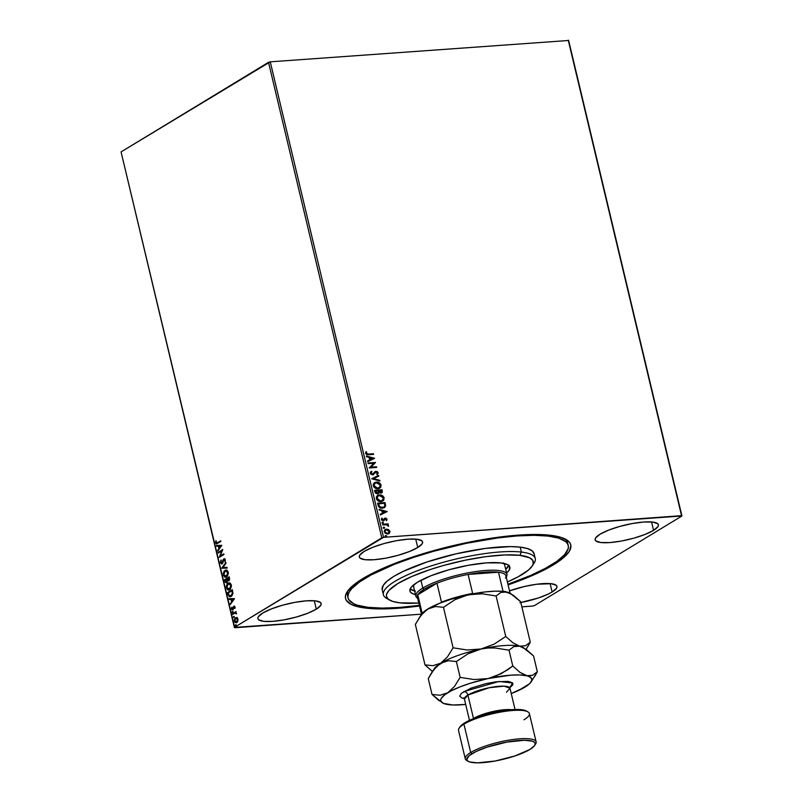 <?xml version="1.0" encoding="UTF-8"?>
<svg xmlns="http://www.w3.org/2000/svg" width="803" height="803" viewBox="0 0 803 803"><rect width="100%" height="100%" fill="white"/><g stroke="black" fill="none" stroke-linecap="round" stroke-linejoin="round"><path stroke-width="1.2" d="M567.821 544.273A113.183 25.927 166.6 0 0 564.529 538.713A113.183 25.927 -13.4 0 1 567.661 543.009L568.243 545.468A113.183 25.927 -13.4 0 1 507.938 584.243L530.371 575.55L545.237 568.424L556.76 561.417L564.489 554.803L568.133 548.84L568.363 546.17L567.54 543.751L565.663 541.603L558.838 538.191L548.128 536.073A113.183 25.927 -13.4 0 1 568.243 545.468M553.538 564.76L552.745 564.087L553.538 564.76L563.445 557.764L569.317 551.29L570.903 545.608L570.07 543.129L568.163 540.931L561.187 537.438L550.256 535.26L535.792 534.477L518.336 535.129L498.563 537.187L477.243 540.57L455.191 545.147L433.249 550.748L412.26 557.152L393.038 564.118L376.316 571.375L362.745 578.642A115.783 26.529 -13.4 0 1 473.368 541.292A115.783 26.529 -13.4 0 1 566.165 539.546A115.783 26.529 -13.4 0 1 553.538 564.76A115.783 26.529 -13.4 0 1 508.088 584.875L531.957 575.681L553.538 564.76M519.953 602.692L538.211 598.034L548.308 594.039L552.123 591.992L550.125 583.6L552.123 591.992L556.549 588.208L557.001 586.612L556.228 585.297L551.199 583.701L536.675 584.243L524.5 586.481L509.514 590.867A32.521 7.448 -13.4 0 1 556.961 586.411A32.521 7.448 -13.4 0 1 552.123 591.992A32.521 7.448 -13.4 0 1 520.836 602.521M417.751 547.516L415.753 539.114L417.751 547.516L422.187 543.731L422.629 542.135L421.866 540.82L416.837 539.225L407.864 539.184L396.321 540.71L383.964 543.571L372.672 547.335L364.16 551.41A32.521 7.448 -13.4 0 1 398.93 540.268A32.521 7.448 -13.4 0 1 422.599 541.925A32.521 7.448 -13.4 0 1 417.751 547.516A32.521 7.448 -13.4 0 1 382.991 558.657A32.521 7.448 -13.4 0 1 359.322 557.001A32.521 7.448 -13.4 0 1 364.16 551.41L359.734 555.194L359.282 556.79L360.055 558.105L365.084 559.701L374.047 559.731L385.591 558.205L397.947 555.345L409.249 551.591L417.751 547.516M316.302 609.156L314.304 600.754L316.302 609.156L320.738 605.372L321.18 603.776L320.417 602.461L315.388 600.865L306.415 600.825L294.872 602.36L282.515 605.211L271.223 608.975L262.711 613.05A32.521 7.448 -13.4 0 1 297.471 601.909A32.521 7.448 -13.4 0 1 321.15 603.565A32.521 7.448 -13.4 0 1 316.302 609.156A32.521 7.448 -13.4 0 1 281.542 620.297A32.521 7.448 -13.4 0 1 257.873 618.641A32.521 7.448 -13.4 0 1 262.711 613.05L258.285 616.834L257.833 618.43L258.606 619.745L263.635 621.341L272.598 621.371L284.142 619.846L296.498 616.985L307.8 613.231L316.302 609.156M653.572 530.351L651.574 521.96L653.572 530.351L657.998 526.567L658.45 524.971L657.677 523.656L652.648 522.06L643.685 522.03L632.142 523.556L619.786 526.417L608.483 530.171L599.971 534.256A32.521 7.448 -13.4 0 1 634.741 523.104A32.521 7.448 -13.4 0 1 658.41 524.76A32.521 7.448 -13.4 0 1 653.572 530.351A32.521 7.448 -13.4 0 1 618.802 541.493A32.521 7.448 -13.4 0 1 595.133 539.837A32.521 7.448 -13.4 0 1 599.971 534.256L595.545 538.04L595.103 539.636L595.866 540.941L600.895 542.537L609.868 542.577L621.412 541.051L633.768 538.191L645.06 534.437L653.572 530.351M568.243 40.15L681.526 515.656L383.543 537.337L270.26 61.831L568.644 40.481L681.928 515.988L568.644 40.481L270.26 61.831L383.543 537.337L681.928 515.988L534.487 605.572L681.928 515.988L568.243 40.15M388.642 529.639L386.544 529.137L384.828 529.86L384.236 531.215L384.818 532.821L387.207 534.005L389.314 533.383L390.027 531.636L388.642 529.639L389.706 531.526L388.642 529.639L386.544 529.137L385.269 529.518L384.306 531.777L387.708 533.995L389.505 533.212L389.977 531.365L388.863 533.694L389.776 532.068L388.642 529.639M382.609 524.249L382.77 524.911L386.916 524.821L388.632 525.935L387.437 524.57L388.25 524.51L388.09 523.847L382.609 524.249L382.77 524.911L386.514 524.74L388.552 526.176L387.437 524.57L388.25 524.51L388.09 523.847L382.609 524.249M384.286 518.527L385.35 518.086L383.603 519.963L382.529 520.304L381.776 519.581L383.121 520.163L381.776 519.581L382.409 518.467L381.806 518.126L381.676 520.133L383.724 520.735L385.671 518.748L386.614 520.585L387.096 519.25L385.872 518.116L384.557 518.367L383.121 520.163L382.208 519.752L382.409 518.467L381.806 518.126L381.385 519.541L383.302 520.826L385.54 518.748L386.614 520.585L387.096 519.25L386.343 520.745M378.052 505.137L379.046 507.094L381.485 508.158L384.436 507.616L385.641 505.719L385.079 502.588L377.581 503.13L378.052 505.137C378.875 507.416 380.361 508.429 382.499 508.169L384.436 507.616L385.611 505.96L385.079 502.588L377.581 503.13L378.052 505.137M377.551 493.915L379.136 492.41L380.933 493.102L382.318 490.984L382.027 489.76L374.519 490.312L375.543 493.172L377.551 493.915L379.136 492.41L380.702 493.112L382.178 492.52L382.027 489.76L374.519 490.312L374.931 492.028L377.551 493.915L378.404 493.654M371.759 478.698L379.939 481.027L379.769 480.304L373.586 478.628L378.775 476.109L378.604 475.386L371.779 478.809L379.939 481.027L379.769 480.304L373.586 478.628L378.775 476.109L378.604 475.386L371.759 478.698M368.175 463.662L373.756 463.261L369.199 467.978L376.707 467.426L376.547 466.764L370.956 467.175L375.523 462.458L368.015 463L368.175 463.662L373.756 463.261L369.199 467.978L376.707 467.426L376.547 466.764L370.956 467.175L375.523 462.458L368.015 463L368.175 463.662M368.447 454.086L366.439 453.625L366.66 451.969L366.007 451.677L365.526 453.364L366.83 454.709L373.596 454.388L373.435 453.725L368.175 454.247L373.435 453.725L368.447 454.086L366.298 453.304L366.66 451.969L366.007 451.677L365.526 453.364L368.527 454.759L373.596 454.388L373.435 453.725L373.295 454.408L373.164 453.886L368.447 454.086M374.519 458.252L366.359 456.034L366.529 456.756L369.149 457.469L369.721 459.888L367.533 460.952L367.704 461.675L374.549 458.362L366.359 456.034L366.529 456.756L369.149 457.469L369.721 459.888L367.533 460.952L367.704 461.675L374.519 458.252M374.71 471.893L376.045 471.301L372.311 474.422L370.725 473.178L371.95 471.702L371.438 471.19L370.354 472.234L370.635 474.011L372.722 474.914L376.236 471.963L377.32 472.576L376.697 473.991L377.29 474.473L378.203 473.007L377.29 471.592L375.212 471.562L372.441 474.262L371.056 473.268L371.95 471.702L371.438 471.19L370.263 473.248L372.722 474.914L373.666 474.613M374.429 482.693L376.346 482.081L374.479 482.663L373.254 484.199L373.967 487.13L376.577 488.625L378.635 488.615L380.783 487.2L380.983 484.681L379.116 482.663L376.075 482.242C378.203 482.041 379.789 483.035 380.833 485.233L381.104 485.062C380.06 482.864 378.474 481.87 376.346 482.081L374.559 482.603L373.224 485.695C374.248 487.903 375.824 488.907 377.962 488.706L379.789 488.174L381.104 485.062L379.658 488.244M377.48 495.511L379.397 494.899L377.53 495.481L376.306 497.027L377.019 499.948L379.628 501.453L381.686 501.443L383.844 500.028L384.035 497.499L382.168 495.491L379.126 495.07C381.254 494.859 382.84 495.852 383.884 498.051L384.155 497.89C383.111 495.692 381.525 494.698 379.397 494.899L377.621 495.431L376.286 498.512C377.31 500.721 378.886 501.734 381.013 501.534L382.84 500.992L384.155 497.89L382.71 501.072M387.217 511.541L379.056 509.323L379.227 510.046L381.837 510.758L382.419 513.177L380.22 514.241L380.391 514.964L387.217 511.541L379.056 509.323L379.227 510.046L381.837 510.758L382.419 513.177L380.22 514.241L380.391 514.964L387.217 511.541M381.877 522.873L382.64 522.111L382.188 522.833L383.111 523.165L383.081 522.221L382.369 522.271L383.121 522.783L382.64 522.111L382.138 522.703L382.901 523.215L383.392 522.612L382.629 523.375M383.081 527.962L383.844 527.2L383.402 527.912L384.316 528.254L384.296 527.3L383.573 527.36L384.336 527.862L383.844 527.2L383.352 527.792L384.115 528.304L384.607 527.701L383.844 528.464M385.059 536.253L385.821 535.491L385.37 536.203L386.293 536.545L386.273 535.591L385.55 535.651L386.313 536.163L385.821 535.491L385.33 536.083L386.082 536.595L386.584 535.992L385.811 536.755M234.757 627.745L421.445 614.165L234.356 627.414L121.072 151.908L268.513 62.323L381.796 537.829L234.356 627.414L383.543 537.337L381.796 537.829L268.513 62.323L270.26 61.831L121.072 151.908L234.757 627.745M521.86 606.857L532.74 606.064L521.86 606.857M236.945 617.597L235.259 617.919L234.265 620.046L234.777 622.184L236.072 622.797L237.578 621.632L238.029 619.595L237.256 617.798L235.56 617.698L234.356 621.211L236.714 622.556L237.798 621.171L237.939 619.033L236.945 617.597L235.56 617.698M235.741 612.528L236.092 611.555L232.629 613.653L232.79 614.315L235.289 612.97L236.584 613.914L235.741 612.528L236.092 611.555L232.629 613.653L236.132 611.756L232.629 613.653L232.79 614.315L235.159 613L236.584 613.914L235.741 612.528M235.048 606.917L233.713 606.305L232.398 609.186L231.585 607.329L231.676 609.527L233.041 609.547L234.024 606.867L234.867 608.503L235.098 607.339L233.844 606.205L232.599 609.116L231.585 607.329L231.445 608.975L232.78 609.768L234.024 606.867L234.867 608.503L235.048 606.917M228.072 594.541L229.397 596.689L231.806 595.956L232.94 593.437L232.328 589.663L227.6 592.544L228.072 594.541L228.022 592.514L228.072 594.541L230.13 596.81L231.174 596.448L232.96 593.126L232.328 589.663L227.6 592.544L232.378 589.864L228.022 592.514L228.072 594.541M224.539 579.716L225.262 582.235L226.777 582.657L227.671 580.559L228.574 580.89L229.487 580.047L229.277 576.835L224.539 579.716L229.327 577.036L224.539 579.716L224.95 581.442L226.777 582.657L227.671 580.559L228.865 580.76L229.277 576.835L224.539 579.716M221.779 568.112L227.199 568.102L227.028 567.38L222.933 567.47L226.024 563.194L225.854 562.471L221.799 568.223L227.199 568.102L227.028 567.38L222.933 567.47L226.024 563.194L225.854 562.471L221.779 568.112M218.195 553.076L221.718 550.928L219.219 557.382L223.957 554.512L223.796 553.849L220.263 555.987L222.772 549.533L218.035 552.414L218.195 553.076L221.718 550.928L219.219 557.382L223.957 554.512L223.796 553.849L220.263 555.987L222.772 549.533L218.035 552.414L218.195 553.076M217.543 542.718L216.218 542.828L215.776 540.871L215.616 542.838L216.559 543.872L220.845 541.463L220.695 540.8L217.543 542.718L220.735 541.001L217.543 542.718L216.097 542.537L215.776 540.871L215.616 542.838L216.609 543.872L220.845 541.463L220.695 540.8L217.543 542.718L216.097 542.537M221.769 545.327L216.378 545.448L216.549 546.17L218.275 546.13L218.858 548.549L217.723 551.079L221.799 545.438L216.378 545.448L216.549 546.17L218.275 546.13L218.858 548.549L217.723 551.079L221.769 545.327M221.257 562.341L222.341 563.054L220.825 562.371L220.925 560.143L220.313 562.532L221.598 563.917L222.812 562.813L223.886 559.641L224.8 559.832L224.94 561.889L225.402 560.343L224.89 558.918L223.686 558.998L221.618 563.184L220.825 562.371L220.925 560.143L220.353 562.712L221.357 560.113M225.824 577.267L223.314 575.159L225.613 577.297L226.597 576.945L228.283 572.077L225.984 569.989L224.198 571.033L223.204 573.553L224.328 576.885L225.703 577.287L227.4 576.253L228.363 572.479L227.038 570.22L224.991 570.331L226.215 569.989M228.885 590.085L226.376 587.977L228.664 590.115L229.648 589.773L231.334 584.905L229.046 582.817L227.249 583.851L226.265 586.371L227.39 589.713L228.765 590.105L230.461 589.071L231.415 585.307L230.31 583.189L228.052 583.159L229.267 582.807M234.466 598.616L229.076 598.727L229.246 599.45L230.973 599.419L231.545 601.838L230.411 604.368L234.496 598.727L229.076 598.727L229.246 599.45L230.973 599.419L231.545 601.838L230.411 604.368L234.466 598.616M232.458 611.354L232.428 612.478L233.011 611.926L232.458 611.354L232.197 612.147L232.729 612.458L232.458 611.354L232.99 611.665M233.673 616.443L233.643 617.567L234.215 617.015L233.673 616.443L233.934 617.547L233.673 616.443L234.195 616.754M235.65 624.734L235.62 625.858L236.192 625.306L235.65 624.734L235.389 625.527L235.911 625.838L236.172 625.045L235.65 624.734L236.172 625.045M534.487 605.572L532.74 606.064L534.487 605.572M362.745 578.642L352.828 585.648L346.966 592.112L345.631 595.063L345.38 597.793L346.213 600.273L351.092 604.378L360.085 607.229L366.017 608.152L380.492 608.925L397.947 608.272L419.497 605.974A115.783 26.529 -13.4 0 1 347.227 591.711A115.783 26.529 -13.4 0 1 362.745 578.642M348.03 597.904L347.448 595.465A113.183 25.927 -13.4 0 1 348.301 590.225A113.183 25.927 166.6 0 0 347.88 596.669M216.82 543.822L215.616 542.838L216.208 540.841L216.609 543.872M217.974 542.677L216.529 542.507L217.974 542.677L217.021 543.059M218.045 550.627L217.553 550.356L219.279 548.519L218.707 546.1L216.549 546.17L216.81 545.438L216.981 546.14L218.707 546.1L219.279 548.519L218.045 550.627M221.066 546.05L218.828 546.12L221.066 546.05L219.269 547.977L221.066 546.05L219.269 547.977L218.828 546.12L221.066 546.05M218.577 552.845L218.035 552.414L222.772 549.764L218.577 552.845M220.695 555.957L223.846 554.04L220.695 555.957M219.641 557.131L222.15 550.898L219.641 557.131M221.919 563.084L222.762 562.552L222.04 563.154M222.822 561.026L222.762 562.552L223.656 559.611L222.822 561.026M222.491 563.726L220.353 562.712L222.07 563.756L224.047 559.52L225.282 559.992L224.94 561.889L225.342 559.731L223.866 558.868L223.224 559.641L224.519 558.727M224.73 558.687L223.866 558.868M224.047 559.52L224.85 560.022M225.282 559.992L224.278 559.43M221.206 560.364L220.785 562.682L222.029 563.887M224.699 558.687L222.341 563.054M227.189 568.082L221.799 568.223L227.189 568.082M224.991 570.331L223.314 575.159L224.991 570.331M226.305 569.969L224.619 570.993L223.636 573.513L223.987 575.851L225.673 577.247M226.295 570.692L227.741 571.335L228.333 573.352L227.51 575.691L225.773 576.524M225.844 576.534L226.868 576.253L223.796 574.838L225.151 570.993L227.801 572.409L226.436 576.283L228.233 572.378L225.583 570.963M226.436 576.283L224.97 576.464L223.836 574.998L223.826 572.951L224.981 571.104L226.617 570.813L227.841 572.559L227.59 574.858L226.065 576.534M225.151 570.993L226.185 570.712M227.671 580.559L228.694 580.88M226.275 582.837L226.777 582.657M227.209 582.627L224.95 581.442L224.97 579.686L225.693 582.205L226.697 582.807M226.536 582.045L225.683 581.753L225.181 580.087L226.948 579.013L227.199 580.96L226.536 582.045L227.048 581.964L227.45 579.314L226.627 581.994L225.181 580.087L227.379 578.983L227.189 581.864M228.614 580.147L227.43 578.722L228.945 577.799L228.614 580.147L229.126 580.067L229.538 578.451L228.704 580.097L227.43 578.722L229.377 577.769L228.955 580.147M228.052 583.159L226.376 587.977L228.052 583.159M229.367 582.797L227.681 583.821L226.687 586.341L227.048 588.679L228.725 590.075M229.347 583.52L230.953 584.373L231.364 586.491L230.561 588.519L228.835 589.352M228.895 589.362L229.919 589.081L226.847 587.666L228.203 583.821L230.862 585.226L229.497 589.111L231.284 585.196L228.634 583.781M229.497 589.111L227.821 589.181L226.847 587.666L227.058 585.236L228.203 583.821L229.959 583.801L230.923 585.548L230.652 587.686L229.116 589.352M228.203 583.821L229.236 583.54M230.361 596.78L228.504 594.511L229.186 596.177L230.511 596.78M230.421 596.037L229.136 595.595L228.243 592.905L232.007 590.627L232.308 594.019L230.421 596.037L231.445 595.746L232.86 593.015L232.428 590.586L232.428 593.046L231.013 595.786L228.955 595.324L228.243 592.905L232.428 590.586L232.669 594.2L230.541 596.047M230.742 603.916L230.24 603.645L231.977 601.808L231.405 599.389L229.246 599.45L229.507 598.727L229.668 599.419L231.405 599.389L231.977 601.808L230.742 603.916M233.763 599.339L231.525 599.409L233.763 599.339L231.967 601.256L233.763 599.339L231.967 601.256L231.525 599.409L233.763 599.339M234.195 606.807L235.068 607.188L234.476 608.293L235.068 607.188L234.356 606.837M234.024 606.867L234.637 607.219M235.068 607.188L234.175 607.178M233.201 609.738L231.445 608.975L232.017 607.299M232.278 608.614L232.599 609.116L231.846 608.644M232.599 609.116L233.322 608.724L233.844 606.205L234.416 606.104L233.322 608.724L232.609 609.106M231.947 607.47L232.649 609.858M232.197 612.147L232.89 611.324M232.82 611.374L232.86 612.448M236.564 613.452L236.142 613.823L236.564 613.452L235.59 612.96L236.483 613.251L235.59 612.96M235.159 613L236.132 613.482M233.412 617.226L234.105 616.403M234.034 616.453L234.074 617.537M237.146 622.526L234.356 621.211L235.992 617.668L237.367 617.567M236.323 617.507L234.687 620.247L235.209 622.144L236.303 622.767M236.624 618.149L238.009 619.705L236.504 622.044M236.233 622.044L236.985 621.863L234.787 620.95L235.711 618.36L237.517 619.294L236.554 621.903L237.939 619.264L236.142 618.33M236.554 621.903L234.837 621.161L235.279 618.742L236.554 618.19L237.457 619.083L237.477 620.578L236.443 622.054M235.711 618.36L236.483 618.18M235.389 625.527L236.072 624.694M236.012 624.744L236.052 625.828M219.269 547.977L218.828 546.12L220.644 546.08L219.269 547.977M231.967 601.256L231.525 599.409L233.332 599.369L231.967 601.256M365.857 451.898L366.66 451.969L366.027 453.474L368.175 454.247L366.168 453.785L365.857 451.898M367.533 460.982L369.721 459.888L367.533 460.982M366.419 456.295L374.248 458.423L366.419 456.295M369.711 457.861L370.153 459.717L372.722 458.443L370.153 459.717L372.722 458.443L370.424 459.557L369.982 457.7L370.153 459.717L369.982 457.7L372.722 458.443L369.711 457.861M368.055 463.14L375.523 462.458L370.685 467.336L376.547 466.764L376.396 467.456L376.276 466.934L370.685 467.336L375.252 462.618L368.055 463.14M373.265 473.981L372.582 474.252M372.311 474.422L372.993 474.151M376.045 471.301L377.892 472.877L376.045 471.301L374.981 471.722M372.722 474.914L376.236 471.963L377.39 472.766L376.697 473.991L377.29 474.473L378.163 472.716L377.019 474.643M375.362 472.435L376.236 471.963M377.209 474.483L377.912 473.449L377.5 472.144L374.941 471.722M371.759 478.729L378.604 475.386L378.494 476.249L378.333 475.557L371.759 478.729M373.315 478.789L379.769 480.304L379.618 480.937L373.315 478.789M380.09 487.883L380.903 485.624L379.759 483.466L377.109 482.272L374.208 482.824M379.046 487.752L376.416 488.144L374.318 486.929L373.676 484.861L375.202 483.125M374.921 483.255L373.716 485.775L377.53 488.214L373.987 485.614L375.061 483.165L376.507 482.744L380.341 485.153L379.277 487.602L377.53 488.214L379.136 487.682M380.933 493.102L381.796 492.841M381.646 492.932L382.047 491.145L381.656 492.922M378.153 493.805L378.865 492.58L378.273 493.725M377.39 493.253L376.236 492.871L375.182 491.085L378.243 490.713L378.394 492.57L377.39 493.253L375.453 490.914L378.243 490.713L378.484 492.109L376.446 493.313L375.182 491.085L377.119 493.413L378.213 492.279M381.234 492.259L380.702 492.58M381.013 492.46L379.006 490.653L381.415 490.482L380.492 492.61L379.397 492.279L378.735 490.824L380.492 492.61L381.134 492.359M379.086 490.994L381.415 490.482L381.555 492.018L380.13 492.359L379.086 490.994M383.151 500.711L383.954 498.442L382.81 496.294L380.16 495.1L377.259 495.652M377.982 496.073L376.778 498.603L380.592 501.032L377.049 498.432L378.113 495.993L379.558 495.561L383.392 497.97L382.338 500.43L380.592 501.032L381.626 500.811L379.478 500.972L377.169 499.496L376.808 497.408L378.253 495.953M384.175 507.777L385.36 506.01L384.808 502.748L377.611 503.27L385.079 502.588L385.611 505.96L384.306 507.697M383.643 507.215L379.849 507.195L378.233 503.903L384.466 503.31L384.818 505.669L383.884 507.064L382.067 507.677L383.744 507.145L382.338 507.506L379.016 506.382L382.338 507.506L379.929 506.904L378.675 504.455L379.016 506.382L378.233 503.903L378.404 504.615L378.504 503.742L384.466 503.31L384.778 505.89L383.714 507.165M380.231 514.271L382.419 513.177L380.231 514.271M379.116 509.574L386.946 511.702L379.116 509.574M382.409 511.15L382.85 513.007L385.42 511.732L382.85 513.007L385.42 511.732L383.121 512.836L382.68 510.989L382.85 513.007L382.68 510.989L385.42 511.732L382.409 511.15M385.079 518.949L383.834 520.705L385.139 518.929M383.302 520.826L384.105 520.545M382.85 520.324L383.734 519.38M385.35 518.086L386.825 519.411L385.35 518.086L384.557 518.367M386.454 520.615L386.564 518.868L384.466 518.417M382.901 523.215L383.392 522.612M382.64 522.111L382.138 522.703M383.011 523.215L382.158 522.321M382.64 524.389L388.09 523.847L387.939 524.54L387.819 524.018L382.64 524.389M388.361 526.095L387.166 524.74L388.622 525.664L388.281 526.346M384.115 528.304L384.607 527.701M383.844 527.2L383.352 527.792M384.225 528.294L383.372 527.41M388.732 533.774L389.505 533.212M385.139 529.609L386.544 529.137L388.371 529.799L385.018 529.669M387.267 533.503L384.858 532.299L385.41 530.271L384.707 531.887L387.267 533.503L388.291 533.202L387.267 533.503M389.304 531.405L388.562 533.031L387.538 533.333L384.707 531.887L385.671 530.11L386.695 529.799L389.345 531.827L388.25 533.182L386.042 533.021L384.928 531.305L386.002 529.95L388.21 530.11L389.304 531.405M386.082 536.595L386.584 535.992M385.821 535.491L385.33 536.083M386.193 536.595L385.34 535.701M377.801 488.043L375.573 487.572L374.218 486.227L374.017 484.42L375.473 482.964L378.464 483.075L380.241 484.841L379.879 487.1L377.801 488.043M380.863 500.871L378.625 500.399L377.269 499.044L377.079 497.248L378.524 495.792L381.234 495.792L383.302 497.659L383.031 499.797L380.863 500.871M521.378 552.052L519.892 555.335A75.452 17.285 -13.4 0 1 532.188 566.055A75.452 17.285 -13.4 0 1 507.386 581.954L517.965 576.905L528.555 569.989L532.359 565.774L533.222 563.847L532.841 560.464L529.649 557.784L519.892 555.335L504.977 554.933L486.186 556.609L465.128 560.223L443.617 565.453L429.946 569.628L411.748 576.524L397.696 583.64L389.003 590.356L386.574 594.33L386.414 596.107L388.22 599.158A78.062 17.887 -13.4 0 1 383.382 594.722A78.062 17.887 -13.4 0 1 434.293 564.931A78.062 17.887 -13.4 0 1 521.378 552.052A78.062 17.887 -13.4 0 1 535.25 558.537A78.062 17.887 -13.4 0 1 532.951 564.639A78.062 17.887 166.6 0 0 534.085 563.144A78.062 17.887 166.6 0 0 521.378 552.052L520.203 547.124L521.378 552.052A78.062 17.887 166.6 0 0 425.961 567.641A78.062 17.887 166.6 0 0 386.494 598.305L389.505 600.042A75.452 17.285 -13.4 0 1 427.658 570.401A75.452 17.285 -13.4 0 1 519.892 555.335L521.378 552.052M418.805 603.053A75.452 17.285 -13.4 0 1 399.904 602.852L418.805 603.053M413.455 586.24L413.465 586.25A46.835 10.73 -13.4 0 1 413.465 585.026M415.462 594.662A51.392 11.774 -13.4 0 1 409.911 590.998A51.392 11.774 -13.4 0 1 443.427 571.395A51.392 11.774 -13.4 0 1 500.761 562.913L507.396 564.579L509.574 566.406L509.253 570.02L506.583 572.951A51.392 11.774 -13.4 0 0 509.895 567.189A51.392 11.774 -13.4 0 0 500.761 562.913L486.578 562.863L468.34 565.282L448.807 569.809L430.97 575.741L417.54 582.185L411.618 586.762L409.962 589.472L410.233 591.781L412.401 593.598L416.406 594.862M415.522 591.169L410.132 589A51.392 11.774 166.6 0 0 414.589 590.968M419.347 605.342A113.183 25.927 -13.4 0 1 368.145 607.339A113.183 25.927 -13.4 0 1 348.04 597.934A113.183 25.927 -13.4 0 1 421.856 554.732A113.183 25.927 -13.4 0 1 548.128 536.073L547.877 535.009L548.128 536.073L533.975 535.31L516.901 535.952L497.569 537.97L465.971 543.39L433.71 551.249L413.204 557.513L394.424 564.318L371.046 574.978L359.523 581.994L351.794 588.599L349.456 591.681L348.151 594.561L347.92 597.231L348.743 599.65L353.531 603.655L357.445 605.211L368.145 607.339L382.308 608.092L399.382 607.449L419.347 605.342M535.25 558.537L534.075 553.608A78.062 17.887 166.6 0 0 520.203 547.124A78.062 17.887 166.6 0 0 433.118 560.002A78.062 17.887 166.6 0 0 382.208 589.793L383.382 594.722M388.22 599.158L392.777 601.437L399.904 602.852A75.452 17.285 -13.4 0 1 389.505 600.042M534.156 554.1L532.299 550.948L527.581 548.59L520.203 547.124L510.437 546.602L485.333 548.439L456.084 553.819L427.146 561.919L402.935 571.505L393.791 576.403L387.126 581.121L383.182 585.477L382.208 589.814M508.961 565.021L505.699 569.257A51.392 11.774 166.6 0 0 508.791 565.493M503.511 562.943L504.635 564.83M413.756 586.963L413.505 584.855M504.023 563.455A46.835 10.73 -13.4 0 1 504.585 564.539M418.734 598.847A45.53 10.429 -13.4 0 1 417.771 594.802A45.53 10.429 -13.4 0 1 424.145 589.211L422.779 588.057A46.835 10.73 166.6 0 0 417.66 598.245A46.835 10.73 -13.4 0 1 415.813 596.107A46.835 10.73 -13.4 0 1 422.779 588.057L420.933 580.278L422.779 588.057A46.835 10.73 -13.4 0 1 472.847 572.007A46.835 10.73 -13.4 0 1 506.924 574.396A46.835 10.73 -13.4 0 1 506.241 577.146A46.835 10.73 166.6 0 0 477.966 571.254A46.835 10.73 166.6 0 0 422.779 588.057L424.145 589.211L417.771 594.802L436.952 583.159L424.145 589.211A45.53 10.429 -13.4 0 1 436.952 583.159A45.53 10.429 -13.4 0 1 468.109 574.436L498.502 572.228L485.333 572.097L468.109 574.436A45.53 10.429 -13.4 0 1 498.502 572.228A45.53 10.429 -13.4 0 1 505.549 578.16M421.495 614.285L415.352 624.403L424.988 664.884L415.352 624.403L421.003 615.309L427.768 609.005A46.835 10.73 166.6 0 0 421.495 614.285L417.369 597.041A45.53 10.429 166.6 0 1 417.771 594.802L422.197 613.362L417.771 594.802L436.952 583.159L441.469 602.13A45.53 10.429 -13.4 0 1 472.626 593.407L468.109 574.436L498.502 572.228L503.019 591.199A45.53 10.429 -13.4 0 1 506.613 591.952A45.53 10.429 166.6 0 0 503.019 591.199L498.502 572.228A45.53 10.429 166.6 0 1 505.96 575.932L510.066 593.196M468.109 574.436A45.53 10.429 166.6 0 0 436.952 583.159L441.469 602.13A45.53 10.429 166.6 0 1 472.626 593.407L468.109 574.436M536.133 741.882L529.378 713.546A36.426 8.341 166.6 0 0 502.869 711.689A36.426 8.341 166.6 0 0 463.933 724.176L464.706 722.871A35.121 8.05 166.6 0 0 459.999 726.825L459.055 728.291A36.426 8.341 -13.4 0 1 463.933 724.176A36.426 8.341 166.6 0 0 458.513 730.429L465.258 758.765A36.426 8.341 -13.4 0 1 470.678 752.511A36.426 8.341 166.6 0 0 466.714 760.441L468.219 761.314A35.121 8.05 -13.4 0 1 472.044 753.666L470.678 752.511L463.933 724.176L470.678 752.511A36.426 8.341 -13.4 0 1 509.614 740.025A36.426 8.341 -13.4 0 1 536.133 741.882A36.426 8.341 -13.4 0 1 535.009 744.782M534.637 745.485L535.591 744.03A36.426 8.341 166.6 0 0 513.629 739.443A36.426 8.341 166.6 0 0 470.678 752.511L472.044 753.666A35.121 8.05 -13.4 0 1 513.458 741.059A35.121 8.05 -13.4 0 1 534.637 745.485A35.121 8.05 -13.4 0 1 529.93 749.45L534.718 745.365L535.2 743.638L534.366 742.223L532.248 741.159L524.55 740.266L506.783 742.113L487.07 747.141L476.169 751.457L469.042 755.784L466.784 759.467L467.607 760.893L469.725 761.957L477.434 762.85L495.19 761.003L514.904 755.974L529.93 749.45A35.121 8.05 -13.4 0 1 496.374 760.782A35.121 8.05 -13.4 0 1 468.219 761.314M506.492 692.256L509.975 688.231L504.123 686.153L489.208 687.719L467.898 695.067A3.905 3.102 58.7 0 0 463.803 691.604L499.004 681.456L512.585 683.022L509.744 687.739M510.096 686.796L509.975 688.231A23.417 5.36 166.6 0 0 492.932 687.037A23.417 5.36 166.6 0 0 467.898 695.067L473.479 718.464L472.776 718.916A23.417 5.36 -13.4 0 1 473.479 718.464L488.294 712.673L511.451 709.701A23.417 5.36 -13.4 0 0 473.479 718.464L467.898 695.067A23.417 5.36 166.6 0 0 464.415 699.082L469.484 720.351M467.567 760.853A36.426 8.341 -13.4 0 1 465.258 758.765M526.085 649.336L530.281 642.189L525.533 645.732L519.651 646.184L512.896 642.801L505.749 636.458L494.206 644.126L481.067 648.985L467.095 649.998L453.103 647.8L447.452 656.904L440.686 663.208L432.988 665.687L424.988 664.884L432.466 671.469M527.591 646.987L530.281 642.189L520.635 601.708L530.281 642.189L525.533 645.732L519.651 646.184L512.896 642.801L505.749 636.458L496.103 595.977L500.861 592.433L506.743 591.982L513.488 595.354L520.635 601.708L510.056 593.186A46.835 10.73 166.6 0 0 506.743 591.982A46.835 10.73 166.6 0 0 468.149 594.782L482.121 593.778L496.103 595.977L505.749 636.458L494.206 644.126L481.067 648.985L467.095 649.998L453.103 647.8L443.467 607.319L455.01 599.65L468.149 594.782A46.835 10.73 166.6 0 0 427.768 609.005L435.467 606.526L443.467 607.319L453.103 647.8L447.452 656.904L440.686 663.208A46.835 10.73 -13.4 0 1 481.067 648.985A46.835 10.73 -13.4 0 1 519.651 646.184A46.835 10.73 -13.4 0 1 523.315 647.609L523.315 647.609M433.841 669.602L433.841 669.602A46.835 10.73 -13.4 0 1 440.686 663.208L432.988 665.687L424.988 664.884L432.094 671.198M418.865 618.31L424.225 611.725L429.655 608.001L435.467 606.526L443.467 607.319L455.01 599.65L464.706 595.665L475.075 593.808L482.121 593.778L496.103 595.977L500.861 592.433L503.632 591.731L506.743 591.982L511.069 593.778M510.859 593.748L503.622 591.45L495.531 591.159L485.464 591.891L468.149 594.782L450.563 599.419L440.024 603.123L427.768 609.005L421.394 614.446M523.988 647.981L522.964 647.389A46.835 10.73 166.6 0 0 519.651 646.184A46.835 10.73 166.6 0 0 481.067 648.985A46.835 10.73 166.6 0 0 440.686 663.208A46.835 10.73 166.6 0 0 434.403 668.487L431.773 672.512L437.143 665.928L444.481 661.471L448.375 660.728L456.375 661.521L467.918 653.853L474.262 650.992L481.067 648.985L487.993 648.011L495.039 647.981L509.022 650.179L513.769 646.636L519.651 646.184L526.407 649.567L533.553 655.91L537.327 671.75L532.57 675.293L528.284 675.996L519.822 674.942L510.658 675.172L488.104 678.555L470.528 683.182L459.978 686.896L451.236 690.811L444.882 694.675L441.349 698.219L440.727 699.794L440.877 701.2L443.507 703.408L452.812 704.984L465.69 704.432A46.835 10.73 -13.4 0 1 445.936 704.181A46.835 10.73 -13.4 0 1 442.624 702.966A46.835 10.73 -13.4 0 1 447.723 692.768A46.835 10.73 -13.4 0 1 488.104 678.555L474.131 679.559L460.149 677.371L454.498 686.465L447.723 692.768L440.034 695.247L432.034 694.454L442.624 702.966M523.034 688.151L524.901 687.157A46.835 10.73 -13.4 0 1 511.25 693.571L524.901 687.157L529.89 683.423L531.907 680.131L530.813 677.521L519.942 672.362L512.796 666.018L509.022 650.179L495.039 647.981L487.993 648.011L481.067 648.985L467.918 653.853L456.375 661.521L460.149 677.371L456.375 661.521L448.375 660.728L440.686 663.208L433.911 669.511L428.26 678.605L432.034 694.454L428.26 678.605L431.773 672.512M464.576 698.56L461.996 698.048L459.707 696.121L461.464 693.25L470.949 688.171L485.614 683.694L495.852 681.817L508.048 681.366L512.274 682.701L512.926 683.805L512.545 685.15L509.905 687.629M531.184 681.867L537.327 671.75L532.57 675.293L526.698 675.745L519.942 672.362L512.796 666.018L501.243 673.687L488.104 678.555A46.835 10.73 -13.4 0 1 526.698 675.745A46.835 10.73 -13.4 0 1 531.184 681.867A46.835 10.73 -13.4 0 1 524.901 687.157L526.728 685.903M439.141 700.768L432.034 694.454L440.034 695.247L447.723 692.768L454.498 686.465L460.149 677.371L474.131 679.559L488.104 678.555L494.899 676.558L507.185 670.134L512.796 666.018L509.022 650.179L513.769 646.636L519.651 646.184L522.944 647.419L533.553 655.91L537.327 671.75L534.637 676.548M521.127 688.884L528.454 684.417M527.029 711.428L521.599 709.701L511.912 709.661L492.761 712.703L479.732 716.346L468.832 720.662L461.705 724.989L459.928 726.956M463.803 691.604A3.905 3.102 -121.3 0 1 467.898 695.067L464.415 699.082L463.662 697.867L464.525 698.148M527.932 711.88L526.427 711.006A35.121 8.05 166.6 0 0 498.272 711.538A35.121 8.05 166.6 0 0 464.706 722.871L463.933 724.176A36.426 8.341 -13.4 0 1 498.733 712.422A36.426 8.341 -13.4 0 1 527.932 711.88A36.426 8.341 -13.4 0 1 523.957 719.809M534.085 563.144L532.188 566.055M413.224 585.236L415.813 596.107M504.575 564.529L506.924 574.396M509.975 688.231L515.044 709.501"/></g></svg>
